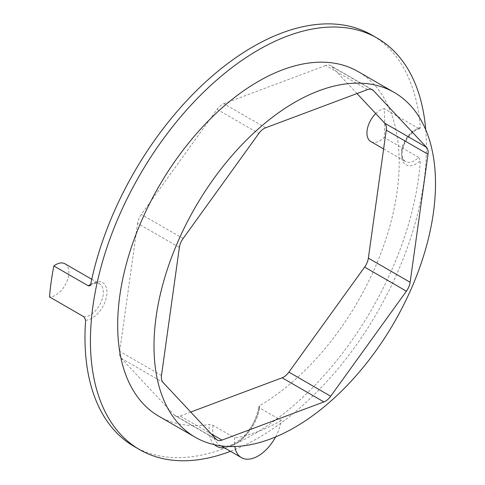 <?xml version="1.0" encoding="UTF-8"?>
<svg xmlns="http://www.w3.org/2000/svg" width="485" height="485" viewBox="0 0 485 485"><rect width="100%" height="100%" fill="white"/><g stroke="black" fill="none" stroke-linecap="round" stroke-linejoin="round"><path stroke-width="0.36" stroke-dasharray="2.42 1.82" d="M425.733 129.737A237.577 137.17 -60 0 1 258.426 437.87A237.577 137.17 -60 0 1 230.466 451.311M275.625 436.918A33.392 19.279 120 0 0 281.312 420.459L259.517 407.879L258.784 406.709L259.548 405.763A199.05 114.927 120 0 0 388.679 230.284A199.05 114.927 120 0 0 357.954 71.501M158.898 416.275A199.05 114.927 120 0 0 209.465 424.533L213.012 425.309L234.807 437.888A33.392 19.279 120 0 0 234.813 446.515M281.312 420.459A199.05 114.927 -60 0 1 234.807 437.888M265.604 127.804L223.834 103.687A12.84 7.414 120 0 0 217.05 109.349L141.323 214.412A12.84 7.414 120 0 0 137.594 223.336L179.365 247.453M357.002 93.55L331.607 66.415A12.84 7.414 120 0 0 330.594 65.608A12.84 7.414 120 0 0 325.744 65.493L367.515 89.61M161.487 375.451L119.716 351.334A12.84 7.414 120 0 0 121.226 358.294L174.351 415.069A12.84 7.414 120 0 0 175.364 415.875A12.84 7.414 120 0 0 180.214 415.991L211.102 433.82M223.834 103.687L325.744 65.493M119.716 351.334L137.594 223.336M190.726 412.05L180.214 415.991M134.187 446.491A237.577 137.17 120 0 0 252.976 434.724A237.577 137.17 120 0 0 420.349 160.814L418.688 157.431A18.624 10.749 -60 0 1 405.302 161.45A18.624 10.749 -60 0 1 403.393 143.857A18.624 10.749 -60 0 1 418.688 128.513L419.731 128.713L420.349 127.409A237.577 137.17 120 0 0 371.765 34.993M418.688 128.513L384.181 108.591A237.577 137.17 120 0 1 384.181 137.51A18.624 10.749 -60 0 1 370.801 141.529M418.688 157.431L384.181 137.51M375.742 113.581A18.624 10.749 -60 0 1 384.181 108.591M64.996 263.804A18.624 10.749 -60 0 1 66.269 282.87A18.624 10.749 -60 0 1 49.5 296.923M259.548 405.763A35.957 20.758 -60 0 1 224.494 447.861M214.443 444.696A35.957 20.758 -60 0 1 209.465 424.533M217.05 109.349L258.82 133.466M183.094 238.529L141.323 214.412M371.158 89.252L331.607 66.415M121.226 358.294L162.996 382.41M216.122 439.186L174.351 415.069M420.349 127.409A21.188 12.234 120 0 0 401.447 155.024A21.188 12.234 120 0 0 420.349 160.814M85.639 320.239A21.188 12.234 120 0 0 106.761 295.389A21.188 12.234 120 0 0 90.659 284.446M90.677 284.38A18.624 10.749 -60 0 1 99.504 283.725A18.624 10.749 -60 0 1 100.777 302.792A18.624 10.749 -60 0 1 84.008 316.85M213.012 425.309A33.392 19.279 120 0 0 219.638 445.054A33.392 19.279 120 0 0 243.264 438.197A33.392 19.279 120 0 0 259.517 407.879M383.617 148.931L405.302 161.45C402.968 159.183 403.132 160.062 402.241 155.091C401.932 150.774 403.302 145.852 406.345 140.317C408.297 136.17 415.014 129.495 419.549 128.755M91.762 279.263L99.504 283.725C98.091 282.246 94.921 282.919 89.98 285.738M217.135 439.992L175.364 415.875M372.365 89.725L330.594 65.608M221.057 445.873L219.638 445.054C222.185 447.037 226.525 446.855 232.661 444.509L240.123 439.707C250.102 430.922 256.329 419.901 258.796 406.636"/><path stroke-width="0.73" d="M230.466 451.311A237.577 137.17 -60 0 1 139.638 449.637A237.577 137.17 -60 0 1 139.638 175.303A237.577 137.17 -60 0 1 377.215 38.139A237.577 137.17 -60 0 1 425.733 129.737M394.275 92.471L357.954 71.501A199.05 114.927 120 0 0 258.426 81.359A199.05 114.927 120 0 0 128.386 256.771A199.05 114.927 120 0 0 158.898 416.275L195.225 437.246A199.05 114.927 120 0 0 394.275 322.319A199.05 114.927 120 0 0 394.275 92.471A199.05 114.927 120 0 0 294.747 102.329A199.05 114.927 120 0 0 164.712 277.741A199.05 114.927 120 0 0 195.225 437.246M426.503 147.307A12.84 7.414 -60 0 1 428.012 154.266L386.242 130.15A12.84 7.414 120 0 0 384.732 123.19L426.503 147.307L373.377 90.531A12.84 7.414 -60 0 0 372.365 89.725A12.84 7.414 -60 0 0 367.515 89.61L265.604 127.804A12.84 7.414 -60 0 0 258.82 133.466L183.094 238.529A12.84 7.414 -60 0 0 179.365 247.453L161.487 375.451A12.84 7.414 -60 0 0 162.996 382.41L216.122 439.186A12.84 7.414 -60 0 0 217.135 439.992A12.84 7.414 -60 0 0 221.984 440.107L323.895 401.913L282.125 377.797L190.726 412.05M384.732 123.19L357.002 93.55M282.125 377.797A12.84 7.414 120 0 0 288.908 372.134L364.635 267.071A12.84 7.414 120 0 0 368.364 258.147L410.134 282.264A12.84 7.414 -60 0 1 406.406 291.188L364.635 267.071M288.908 372.134L330.679 396.251L406.406 291.188M428.012 154.266L410.134 282.264M330.679 396.251A12.84 7.414 -60 0 1 323.895 401.913M386.242 130.15L368.364 258.147M377.215 38.139L371.765 34.993A237.577 137.17 120 0 0 209.411 78.546A237.577 137.17 120 0 0 90.659 284.446L89.889 285.804L88.355 285.859L53.847 265.938A237.577 137.17 120 0 0 49.5 296.923L84.008 316.85L85.639 320.239A237.577 137.17 120 0 0 134.187 446.491L139.638 449.637M383.617 148.931L370.801 141.529A18.624 10.749 -60 0 1 375.742 113.581M53.847 265.938A18.624 10.749 -60 0 1 64.996 263.804L91.762 279.263M234.813 446.515A33.392 19.279 120 0 0 241.427 457.64A33.392 19.279 120 0 0 275.625 436.918M224.494 447.861A35.957 20.758 -60 0 1 214.443 444.696M373.377 90.531L371.158 89.252M88.355 285.859A18.624 10.749 -60 0 1 90.677 284.38M211.102 433.82L221.984 440.107M241.427 457.64L221.057 445.873"/></g></svg>
